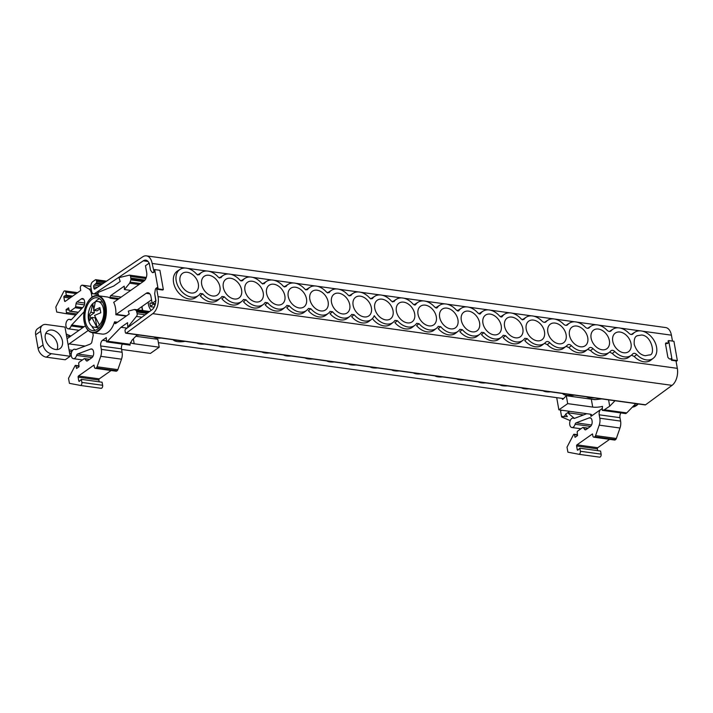 <?xml version="1.0" encoding="UTF-8"?>
<svg xmlns="http://www.w3.org/2000/svg" width="713" height="713" viewBox="0 0 713 713"><rect width="100%" height="100%" fill="white"/><g stroke="black" fill="none" stroke-linecap="round" stroke-linejoin="round"><path stroke-width="1.07" d="M151.147 310.396A9.973 7.059 -125.1 0 1 148.456 304.585A9.973 7.059 -125.1 0 1 148.322 302.071M137.324 309.807L151.539 299.808M154.659 269.576L159.908 270.298L163.348 289.585L158.099 288.854L154.659 269.576L154.035 270.013L154.311 271.564A1.069 0.633 97.9 0 1 153.473 272.375L153.277 272.5A2.166 1.274 97.9 0 1 152.671 272.651A2.166 1.274 97.9 0 1 152.065 272.25L150.514 270.147L149.258 263.088L145.47 265.744L146.673 272.473A6.542 3.859 97.9 0 1 143.946 281.065L114.053 302.107A4.323 2.549 97.9 0 1 113.67 302.321A18.716 11.034 97.9 0 1 115.488 307.918A18.716 11.034 97.9 0 1 115.845 314.7A4.323 2.549 97.9 0 1 116.237 314.362L146.129 293.328A6.542 3.859 97.9 0 1 148.081 292.776A6.542 3.859 97.9 0 1 150.969 296.599L152.163 303.319L155.407 303.783M85.364 325.618A18.716 11.034 -82.1 0 0 92.592 332.748A18.716 11.034 -82.1 0 0 105.97 306.608A18.716 11.034 -82.1 0 0 97.717 295.681L107.235 296.991A18.716 11.034 97.9 0 1 110.363 298.275L117.993 299.326M104.374 307.437A16.551 9.759 97.9 0 1 92.547 330.565A16.551 9.759 97.9 0 1 85.248 320.895A16.551 9.759 97.9 0 1 97.075 297.776A16.551 9.759 97.9 0 1 104.374 307.437M95.221 330.315A16.551 9.759 97.9 0 1 91.817 326.108M93.947 310.405L94.366 312.775L90.114 315.761L88.635 315.565L89.544 320.663L91.772 317.392L95.275 317.873L96.879 326.902A12.977 7.656 -82.1 0 0 98.287 326.126A12.977 7.656 -82.1 0 0 99.633 324.959L99.455 324.941A12.977 7.656 -82.1 0 0 103.759 310.993A12.977 7.656 -82.1 0 0 97.797 301.474L101.781 302.027A12.977 7.656 97.9 0 1 102.636 302.232M99.107 327.775A12.977 7.656 97.9 0 1 98.225 327.739L94.25 327.196A12.977 7.656 -82.1 0 0 96.71 326.875L96.879 326.902M95.025 302.036A16.551 9.759 97.9 0 1 99.588 298.729M95.292 301.911A12.977 7.656 -82.1 0 0 94.098 302.588A12.977 7.656 -82.1 0 0 92.761 303.756L93.679 308.925M97.797 301.474A12.977 7.656 -82.1 0 0 95.337 301.795L93.617 310.36L99.882 307.642L100.791 312.749L94.526 315.458L99.455 324.941M99.98 308.818L97.111 310.841L93.617 310.36M90.114 315.761L90.64 318.711M94.366 312.775L90.863 312.294L88.635 315.565M92.761 303.756L90.863 312.294M91.772 317.392L96.71 326.875M92.583 303.729A12.977 7.656 -82.1 0 0 88.287 317.677A12.977 7.656 -82.1 0 0 94.25 327.196M38.083 348.452L35.65 334.789L40.614 331.295L43.047 344.958L38.083 348.452A8.565 6.06 54.9 0 0 46.318 357.168L51.283 353.675L70.186 356.286L68.172 344.985A4.358 2.576 97.9 0 1 69.152 343.898L88.225 330.467M106.46 340.832L102.52 340.279A4.323 2.549 97.9 0 0 100.72 345.965L101.326 349.379A8.654 5.107 97.9 0 1 100.729 356.313L97.093 366.776A2.166 1.274 97.9 0 1 96.344 367.881L95.97 368.149A2.166 1.274 97.9 0 1 95.319 368.327A2.166 1.274 97.9 0 1 94.366 367.07L94.009 365.074L78.475 376.009A0.865 0.508 97.9 0 0 78.118 377.141L78.778 380.867A0.865 0.508 97.9 0 0 79.508 381.223L81.327 379.352L81.87 382.418A2.166 1.274 97.9 0 1 80.328 385.439A2.166 1.274 97.9 0 1 80.088 385.368L69.419 383.336L68.519 378.309L75.07 365.733A0.865 0.508 97.9 0 1 75.926 365.822L76.576 368.478L79.072 366.714L78.724 363.755A1.301 0.766 97.9 0 1 79.277 362.159L84.143 358.728A1.301 0.766 97.9 0 1 84.535 358.621A1.301 0.766 97.9 0 1 84.9 358.862L86.184 360.609A2.166 1.274 97.9 0 0 86.799 361.01A2.166 1.274 97.9 0 0 87.441 360.831L91.799 357.766A4.323 2.549 97.9 0 0 93.599 352.079L93.483 351.447A4.323 2.549 97.9 0 0 91.576 348.924A4.323 2.549 97.9 0 0 90.729 349.04L77.637 354.005A2.166 1.274 97.9 0 0 76.603 355.422A4.759 2.807 97.9 0 1 73.394 358.675A4.759 2.807 97.9 0 1 71.3 355.894A4.759 2.807 97.9 0 1 74.696 349.245A4.759 2.807 97.9 0 1 75.346 349.468A2.166 1.274 97.9 0 0 75.631 349.575A2.166 1.274 97.9 0 0 76.059 349.513L89.838 344.272A6.488 3.823 97.9 0 0 91.692 342.686L93.207 335.377L92.743 332.775M102.52 340.279L106.273 337.641L106.531 341.875L130.105 345.137A11.996 4.67 -10.1 0 1 129.98 344.727A11.996 4.67 -10.1 0 1 129.953 344.281L107.511 341.188L106.531 341.875M107.511 341.188L120.996 327.285L127.52 322.695L127.779 326.928L128.367 326.509L136.388 316.438L141.878 317.196M149.605 311.528L134.338 309.522L136.299 310.458L137.172 313.693A2.166 1.274 97.9 0 1 136.388 316.438M134.338 309.522L128.269 311.126L129.187 314.014L115.693 323.506A1.283 0.758 97.9 0 1 115.31 323.613A1.283 0.758 97.9 0 1 114.74 322.855L114.561 321.821A18.716 11.034 97.9 0 1 102.119 334.067L92.592 332.748C88.341 331.946 85.524 328.274 84.17 321.723C81.576 309.451 89.829 293.854 97.717 295.681A18.716 11.034 -82.1 0 0 88.822 300.583M110.363 298.275L110.194 297.339A1.283 0.758 97.9 0 1 110.729 295.645L121.183 297.089M143.188 281.599L130.889 279.897L129.65 283.195L124.427 289.54L124.222 286.154L110.729 295.645M130.889 279.897L130.827 278.097L144.989 280.049M98.733 295.815L97.788 292.829L98.777 292.134L113.652 286.082L120.176 281.492L119.035 277.874L119.632 277.464L129.053 275.254A2.166 1.274 97.9 0 1 129.57 275.147A2.166 1.274 97.9 0 1 130.532 276.412L130.827 278.097M84.196 311.697A6.488 3.823 97.9 0 0 84.063 311.839L71.692 324.994A2.166 1.274 97.9 0 0 71.148 325.93A4.759 2.807 97.9 0 1 68.074 328.773A4.759 2.807 97.9 0 1 65.97 325.993A4.759 2.807 97.9 0 1 69.375 319.344A4.759 2.807 97.9 0 1 70.248 319.727A2.166 1.274 97.9 0 0 70.64 319.905A2.166 1.274 97.9 0 0 71.496 319.54L83.243 307.018A4.323 2.549 97.9 0 0 84.624 301.706L84.508 301.073A4.323 2.549 97.9 0 0 82.601 298.542A4.323 2.549 97.9 0 0 81.309 298.907L76.959 301.964A2.166 1.274 97.9 0 0 76.05 303.711L75.605 306.67A1.301 0.766 97.9 0 1 75.061 307.722L70.195 311.144A1.301 0.766 97.9 0 1 69.803 311.251A1.301 0.766 97.9 0 1 69.259 310.592L68.591 307.856L66.086 309.62L66.425 312.49A0.865 0.508 97.9 0 1 65.792 313.631L56.719 312.044L55.828 307.018L63.475 292.098A2.166 1.274 97.9 0 1 64.838 290.895A2.166 1.274 97.9 0 1 65.792 292.161L66.336 295.227L64.33 296.047A0.865 0.508 97.9 0 0 63.885 297.232L64.544 300.948A0.865 0.508 97.9 0 0 65.186 301.385L80.721 290.458L80.364 288.462A2.166 1.274 97.9 0 1 81.264 285.619L81.638 285.352A2.166 1.274 97.9 0 1 82.289 285.173A2.166 1.274 97.9 0 1 82.574 285.271L88.715 288.863A8.654 5.107 97.9 0 1 91.371 293.506L91.986 296.92M85.328 325.886L68.1 338.007A4.412 2.602 97.9 0 1 66.995 338.39L64.981 327.08L46.078 324.477A8.565 6.06 -125.1 0 0 42.53 325.235L37.575 328.729A8.565 6.06 54.9 0 0 35.65 334.789M68.172 344.985L66.995 338.39M40.614 331.295A8.565 6.06 -125.1 0 1 42.53 325.235M51.283 353.675A8.565 6.06 -125.1 0 1 43.047 344.958M62.441 340.974A10.713 7.576 -125.1 0 1 60.035 348.55A10.713 7.576 -125.1 0 1 51.336 347.784A10.713 7.576 -125.1 0 1 45.302 338.613A10.713 7.576 -125.1 0 1 47.709 331.037A10.713 7.576 -125.1 0 1 56.407 331.803A10.713 7.576 -125.1 0 1 62.441 340.974M57.04 349.566A10.713 7.576 54.9 0 0 57.486 344.468A10.713 7.576 54.9 0 0 45.748 333.515M46.318 357.168L65.222 359.78L70.186 356.286M66.22 334.049L70.899 336.046M71.309 353.318L69.705 353.612M69.393 351.857L71.906 351.393M130.31 282.116L140.452 283.524M124.427 289.54L130.675 290.405M147.038 313.417L136.869 312.009M128.367 326.509L129.08 326.607M127.779 326.928L128.509 327.026M120.996 327.285L127.021 328.114M66.336 295.227L72.69 296.1M66.086 309.62L69.116 310.039M71.692 324.994L84.143 326.714M77.637 354.005L93.064 356.135M90.729 349.04L92.36 349.263M81.87 382.418L102.636 385.278A2.166 1.274 97.9 0 1 101.094 388.309A2.166 1.274 97.9 0 1 100.854 388.228M102.636 385.278L102.093 382.221L81.327 379.352M99.214 381.82L98.884 380.011A0.865 0.508 97.9 0 1 99.25 378.87L111.13 370.51M101.326 349.379L122.092 352.249A8.654 5.107 97.9 0 1 121.504 359.174L117.868 369.646A2.166 1.274 97.9 0 1 117.11 370.751L116.736 371.018A2.166 1.274 97.9 0 1 116.094 371.197L95.319 368.327M122.092 352.249L121.486 348.835A4.323 2.549 97.9 0 1 122.422 344.076M129.953 344.281L132.003 340.217L137.288 334.771M157.297 288.186L155.773 288.667A2.166 1.274 97.9 0 0 155.247 290.031L154.685 293.604L155.951 300.663L152.163 303.319L150.969 296.608A6.542 3.859 97.9 0 0 148.081 292.785A6.542 3.859 -82.1 0 0 146.138 293.328A6.542 3.859 97.9 0 1 148.081 292.785M155.229 290.022A2.166 1.274 97.9 0 1 156.094 288.319L156.994 287.624A1.069 0.633 97.9 0 1 157.199 287.749L157.475 289.3L158.099 288.854M149.258 263.088L150.514 270.147L152.074 272.223M414.128 304.95A16.114 11.408 -125.1 0 1 415.51 303.845L418.103 302.205A15.962 11.292 54.9 0 0 415.652 304.62L415.331 304.923M435.768 307.936A16.114 11.408 -125.1 0 1 437.149 306.831L439.743 305.2A15.962 11.292 54.9 0 0 437.292 307.606L436.971 307.918M457.398 310.93A16.114 11.408 -125.1 0 1 458.78 309.825L461.373 308.185A15.962 11.292 54.9 0 0 458.922 310.592L458.602 310.904M479.038 313.916A16.114 11.408 -125.1 0 1 480.419 312.811L483.013 311.171A15.962 11.292 54.9 0 0 480.562 313.577L480.241 313.889M500.669 316.902A16.114 11.408 -125.1 0 1 502.059 315.797L504.644 314.157A15.962 11.292 54.9 0 0 502.202 316.572L501.872 316.875M414.913 305.075L415.652 304.62L413.237 304.282A15.962 11.292 54.9 0 0 402.747 298.016A15.962 11.292 54.9 0 0 396.473 299.219A15.962 11.292 54.9 0 0 394.022 301.626L391.597 301.296A15.962 11.292 54.9 0 0 381.116 295.03A15.962 11.292 54.9 0 0 374.833 296.234A15.962 11.292 54.9 0 0 372.382 298.64L369.967 298.31A15.962 11.292 54.9 0 0 359.477 292.045A15.962 11.292 54.9 0 0 353.202 293.248A15.962 11.292 54.9 0 0 350.751 295.654L348.327 295.316A15.962 11.292 54.9 0 0 337.837 289.05A15.962 11.292 54.9 0 0 331.563 290.253A15.962 11.292 54.9 0 0 329.112 292.669L326.697 292.33A15.962 11.292 54.9 0 0 316.207 286.065A15.962 11.292 54.9 0 0 309.923 287.268A15.962 11.292 54.9 0 0 307.481 289.674L305.057 289.344A15.962 11.292 54.9 0 0 294.567 283.079A15.962 11.292 54.9 0 0 288.293 284.282A15.962 11.292 54.9 0 0 285.842 286.688L283.426 286.359A15.962 11.292 54.9 0 0 272.936 280.093A15.962 11.292 54.9 0 0 266.653 281.296A15.962 11.292 54.9 0 0 264.211 283.703L261.787 283.364A15.962 11.292 54.9 0 0 251.297 277.099A15.962 11.292 54.9 0 0 245.022 278.302A15.962 11.292 54.9 0 0 242.572 280.717L240.147 280.378A15.962 11.292 54.9 0 0 229.666 274.113A15.962 11.292 54.9 0 0 223.383 275.316A15.962 11.292 54.9 0 0 220.932 277.722L218.517 277.393A15.962 11.292 54.9 0 0 208.027 271.127A15.962 11.292 54.9 0 0 201.752 272.33A15.962 11.292 54.9 0 0 199.301 274.737L196.877 274.407A15.962 11.292 54.9 0 0 186.396 268.141A15.962 11.292 54.9 0 0 180.113 269.345A15.962 11.292 54.9 0 0 177.377 284.835A15.962 11.292 54.9 0 0 191.547 297.089A15.962 11.292 54.9 0 0 198.472 295.432A15.962 11.292 54.9 0 0 200.282 293.48L202.697 293.809A15.962 11.292 54.9 0 0 220.112 298.417A15.962 11.292 54.9 0 0 221.912 296.465L224.337 296.795A15.962 11.292 54.9 0 0 241.743 301.403A15.962 11.292 54.9 0 0 243.552 299.451L245.967 299.79A15.962 11.292 54.9 0 0 263.382 304.398A15.962 11.292 54.9 0 0 265.183 302.437L267.607 302.775A15.962 11.292 54.9 0 0 285.013 307.383A15.962 11.292 54.9 0 0 286.822 305.431L289.237 305.761A15.962 11.292 54.9 0 0 306.652 310.369A15.962 11.292 54.9 0 0 308.453 308.417L310.877 308.747A15.962 11.292 54.9 0 0 328.292 313.355A15.962 11.292 54.9 0 0 330.092 311.403L332.508 311.741A15.962 11.292 54.9 0 0 349.923 316.349A15.962 11.292 54.9 0 0 351.723 314.388L354.147 314.727A15.962 11.292 54.9 0 0 371.562 319.335A15.962 11.292 54.9 0 0 374.245 315.707A15.962 11.292 54.9 0 0 393.193 322.321A15.962 11.292 54.9 0 0 394.993 320.369L397.417 320.698A15.962 11.292 54.9 0 0 414.832 325.315A15.962 11.292 54.9 0 0 416.633 323.354L419.057 323.693A15.962 11.292 54.9 0 0 436.463 328.301A15.962 11.292 54.9 0 0 438.272 326.34L440.687 326.679A15.962 11.292 54.9 0 0 458.103 331.287A15.962 11.292 54.9 0 0 459.903 329.335L462.327 329.664A15.962 11.292 54.9 0 0 479.733 334.272A15.962 11.292 54.9 0 0 481.542 332.32L483.958 332.65A15.962 11.292 54.9 0 0 501.373 337.267A15.962 11.292 54.9 0 0 503.173 335.306L505.597 335.645A15.962 11.292 54.9 0 0 523.003 340.253A15.962 11.292 54.9 0 0 524.813 338.292L527.228 338.63A15.962 11.292 54.9 0 0 544.563 343.301A15.962 11.292 54.9 0 0 545.784 342.16C546.907 341.144 548.252 341.322 549.812 342.712A15.962 11.292 54.9 0 0 566.211 346.215A15.962 11.292 54.9 0 0 567.37 345.11C568.502 344.085 569.847 344.272 571.416 345.671A15.962 11.292 54.9 0 0 587.842 349.201A15.962 11.292 54.9 0 0 589 348.096C590.132 347.071 591.487 347.258 593.056 348.657A15.962 11.292 54.9 0 0 609.481 352.195A15.962 11.292 54.9 0 0 610.729 350.983C611.87 349.914 613.242 350.11 614.829 351.545A15.962 11.292 54.9 0 0 631.397 355.217A15.962 11.292 54.9 0 0 632.645 354.005C633.786 352.944 635.149 353.131 636.745 354.575A15.962 11.292 54.9 0 0 646.379 359.905A15.962 11.292 54.9 0 0 653.304 358.247A15.962 11.292 54.9 0 0 655.185 342.703A15.962 11.292 54.9 0 0 641.228 330.948A15.962 11.292 54.9 0 0 634.944 332.151A15.962 11.292 54.9 0 0 633.046 333.818C631.905 334.887 630.542 334.691 628.946 333.256A15.962 11.292 54.9 0 0 619.312 327.927A15.962 11.292 54.9 0 0 613.028 329.13A15.962 11.292 54.9 0 0 611.139 330.796C609.998 331.857 608.626 331.67 607.03 330.226A15.962 11.292 54.9 0 0 597.396 324.896A15.962 11.292 54.9 0 0 591.122 326.099A15.962 11.292 54.9 0 0 589.312 327.659C588.18 328.693 586.835 328.506 585.266 327.107A15.962 11.292 54.9 0 0 575.765 321.911A15.962 11.292 54.9 0 0 569.482 323.114A15.962 11.292 54.9 0 0 567.655 324.709C566.523 325.743 565.168 325.556 563.591 324.157A15.891 11.248 54.9 0 0 554.144 318.987A15.891 11.248 54.9 0 0 547.887 320.19A15.891 11.248 54.9 0 0 546.113 321.715C544.982 322.731 543.636 322.543 542.067 321.144A15.962 11.292 54.9 0 0 526.203 317.205L523.627 318.871A16.078 11.381 54.9 0 0 522.344 319.905M544.545 322.365A16.043 11.355 -125.1 0 1 545.293 321.821L547.887 320.19M566.042 325.378A16.114 11.408 -125.1 0 1 566.888 324.754L569.482 323.114M587.726 328.319A16.114 11.408 -125.1 0 1 588.528 327.739L591.122 326.099M609.481 331.483A16.114 11.408 -125.1 0 1 610.444 330.77L613.028 329.13M631.388 334.504A16.114 11.408 -125.1 0 1 632.351 333.791L634.944 332.151M653.304 358.247L650.889 360.127A16.114 11.408 -125.1 0 1 643.892 361.803A16.114 11.408 -125.1 0 1 634.249 356.509L631.727 355.279M631.397 355.217L628.973 357.106A16.114 11.408 -125.1 0 1 612.342 353.479L609.82 352.249M609.481 352.195L607.066 354.076A16.114 11.408 -125.1 0 1 590.56 350.591L587.904 349.397M587.842 349.201L585.426 351.09A16.114 11.408 -125.1 0 1 568.929 347.605L566.265 346.411M566.211 346.215L563.787 348.104A16.114 11.408 -125.1 0 1 547.299 344.629L544.67 343.434M527.228 338.63L524.759 340.564A16.078 11.381 54.9 0 0 542.121 345.154L544.563 343.301M523.003 340.253L520.588 342.133A16.114 11.408 -125.1 0 1 503.111 337.597L505.597 335.645M501.373 337.267L498.957 339.147A16.114 11.408 -125.1 0 1 481.48 334.611L483.958 332.65M479.733 334.272L477.318 336.162A16.114 11.408 -125.1 0 1 459.84 331.625L462.327 329.664M458.103 331.287L455.687 333.176A16.114 11.408 -125.1 0 1 438.201 328.64L440.687 326.679M436.463 328.301L434.048 330.181A16.114 11.408 -125.1 0 1 416.57 325.645L419.057 323.693M414.832 325.315L412.408 327.196A16.114 11.408 -125.1 0 1 394.931 322.659L397.417 320.698M393.193 322.321L390.777 324.21A16.114 11.408 -125.1 0 1 372.4 318.577M371.562 319.335L369.138 321.224A16.114 11.408 -125.1 0 1 351.661 316.688L354.147 314.727M349.923 316.349L347.507 318.23A16.114 11.408 -125.1 0 1 330.03 313.693L332.508 311.741M328.292 313.355L325.868 315.244A16.114 11.408 -125.1 0 1 308.39 310.708L310.877 308.747M306.652 310.369L304.237 312.258A16.114 11.408 -125.1 0 1 286.76 307.722L289.237 305.761M285.013 307.383L282.598 309.273A16.114 11.408 -125.1 0 1 265.12 304.736L267.607 302.775M263.382 304.398L260.967 306.278A16.114 11.408 -125.1 0 1 243.489 301.742L245.967 299.79M241.743 301.403L239.327 303.292A16.114 11.408 -125.1 0 1 221.85 298.756L224.337 296.795M220.112 298.417L217.688 300.307A16.114 11.408 -125.1 0 1 200.21 295.77L202.697 293.809M198.472 295.432L196.057 297.321A16.114 11.408 -125.1 0 1 189.07 298.988A16.114 11.408 -125.1 0 1 174.756 286.617A16.114 11.408 -125.1 0 1 177.519 270.976L180.113 269.345M197.768 275.075A16.114 11.408 -125.1 0 1 199.159 273.97L201.752 272.33M219.408 278.061A16.114 11.408 -125.1 0 1 220.789 276.956L223.383 275.316M241.047 281.047A16.114 11.408 -125.1 0 1 242.429 279.942L245.022 278.302M262.678 284.032A16.114 11.408 -125.1 0 1 264.06 282.927L266.653 281.296M284.318 287.027A16.114 11.408 -125.1 0 1 285.699 285.922L288.293 284.282M305.948 290.013A16.114 11.408 -125.1 0 1 307.339 288.908L309.923 287.268M327.588 292.998A16.114 11.408 -125.1 0 1 328.969 291.893L331.563 290.253M349.218 295.984A16.114 11.408 -125.1 0 1 350.609 294.879L353.202 293.248M370.858 298.979A16.114 11.408 -125.1 0 1 372.239 297.874L374.833 296.234M392.489 301.964A16.114 11.408 -125.1 0 1 393.879 300.859L396.473 299.219M152.778 313.649L672.038 385.359L645.586 404.797L126.326 333.078L152.778 313.649A13.021 7.683 -82.1 0 0 158.063 296.635L156.539 288.079M672.038 385.359A13.021 7.683 -82.1 0 0 677.323 368.345L676.004 360.903M665.523 343.452L666.887 343.639L665.523 343.452L666.45 342.828L665.514 344.005L667.894 357.391L669.311 358.889L671.307 359.165M668.108 343.06L665.871 342.944M672.475 341.081L671.414 335.172A13.021 7.683 -82.1 0 0 665.675 327.561L146.415 255.851A13.021 7.683 -82.1 0 0 142.662 256.849L94.874 289.015A1.301 0.766 97.9 0 1 94.499 289.113A1.301 0.766 97.9 0 1 93.929 288.355L93.653 286.804A1.301 0.766 97.9 0 1 94.196 285.093L96.407 282.945A1.301 0.766 -82.1 0 0 96.603 281.662L96.389 280.45A1.301 0.766 -82.1 0 0 95.809 279.692A1.301 0.766 -82.1 0 0 95.417 279.799L92.743 281.688A4.34 2.558 -82.1 0 0 90.934 287.392L91.629 291.278A4.34 2.558 97.9 0 0 93.537 293.809A4.34 2.558 97.9 0 0 94.793 293.48L143.313 260.815A8.681 5.116 97.9 0 1 145.817 260.156A8.681 5.116 97.9 0 1 149.079 263.213M154.106 272.072L152.154 263.462A13.021 7.683 -82.1 0 0 146.415 255.851M588.368 328.256L588.885 328.033M610.132 331.42L610.667 331.197M632.048 334.442L632.6 334.219M545.187 322.294L545.695 322.071M566.683 325.306L567.218 325.083M501.453 317.027L502.202 316.572L499.777 316.233A15.962 11.292 54.9 0 0 489.287 309.968A15.962 11.292 54.9 0 0 483.013 311.171M479.822 314.041L480.562 313.577L478.138 313.248A15.962 11.292 54.9 0 0 467.657 306.982A15.962 11.292 54.9 0 0 461.373 308.185M458.183 311.046L458.922 310.592L456.507 310.262A15.962 11.292 54.9 0 0 446.017 303.996A15.962 11.292 54.9 0 0 439.743 305.2M436.543 308.061L437.292 307.606L434.868 307.267A15.962 11.292 54.9 0 0 424.387 301.002A15.962 11.292 54.9 0 0 418.103 302.205M526.203 317.205A15.962 11.292 54.9 0 0 523.832 319.558L521.417 319.219A15.962 11.292 54.9 0 0 510.927 312.954A15.962 11.292 54.9 0 0 504.644 314.157M155.247 290.031L154.703 293.604L155.746 300.815A8.681 5.116 97.9 0 1 152.029 309.745L125.595 329.165A1.301 0.766 97.9 0 0 125.069 330.868L125.354 332.436A1.301 0.766 97.9 0 0 125.925 333.203L645.185 404.913A1.301 0.766 97.9 0 0 645.586 404.797M152.68 272.624L153.678 272.018M95.916 283.881L101.38 284.639M649.463 354.976C655.684 355.386 651.932 335.582 641.584 335.012L637.172 335.743C634.864 336.554 633.893 339.441 634.24 344.415C636.531 351.135 640.212 354.905 645.274 355.734L649.614 354.887M637.172 335.743L636.504 336.197M187.332 272.286A11.426 8.084 54.9 0 0 182.376 273.471A11.426 8.084 54.9 0 0 181.031 284.594A11.426 8.084 54.9 0 0 191.022 292.998A11.426 8.084 54.9 0 0 195.514 292.143A11.426 8.084 54.9 0 0 197.474 281.056A11.426 8.084 54.9 0 0 187.332 272.286M208.962 275.271A11.426 8.084 54.9 0 0 204.007 276.457A11.426 8.084 54.9 0 0 202.67 287.58A11.426 8.084 54.9 0 0 212.652 295.993A11.426 8.084 54.9 0 0 217.153 295.129A11.426 8.084 54.9 0 0 219.105 284.041A11.426 8.084 54.9 0 0 208.962 275.271M230.602 278.257A11.426 8.084 54.9 0 0 225.647 279.443A11.426 8.084 54.9 0 0 224.301 290.565A11.426 8.084 54.9 0 0 234.292 298.979A11.426 8.084 54.9 0 0 238.784 298.114A11.426 8.084 54.9 0 0 240.744 287.027A11.426 8.084 54.9 0 0 230.602 278.257M252.233 281.243A11.426 8.084 54.9 0 0 247.277 282.428A11.426 8.084 54.9 0 0 245.94 293.551A11.426 8.084 54.9 0 0 255.931 301.964A11.426 8.084 54.9 0 0 260.423 301.1A11.426 8.084 54.9 0 0 262.384 290.013A11.426 8.084 54.9 0 0 252.233 281.243M273.872 284.237A11.426 8.084 54.9 0 0 268.917 285.423A11.426 8.084 54.9 0 0 267.571 296.546A11.426 8.084 54.9 0 0 277.562 304.95A11.426 8.084 54.9 0 0 282.054 304.094A11.426 8.084 54.9 0 0 284.015 293.007A11.426 8.084 54.9 0 0 273.872 284.237M295.512 287.223A11.426 8.084 54.9 0 0 290.556 288.409A11.426 8.084 54.9 0 0 289.211 299.531A11.426 8.084 54.9 0 0 299.202 307.945A11.426 8.084 54.9 0 0 303.693 307.08A11.426 8.084 54.9 0 0 305.654 295.993A11.426 8.084 54.9 0 0 295.512 287.223M317.142 290.209A11.426 8.084 54.9 0 0 312.187 291.394A11.426 8.084 54.9 0 0 310.841 302.517A11.426 8.084 54.9 0 0 320.832 310.93A11.426 8.084 54.9 0 0 325.324 310.066A11.426 8.084 54.9 0 0 327.285 298.979A11.426 8.084 54.9 0 0 317.142 290.209M338.782 293.195A11.426 8.084 54.9 0 0 333.827 294.38A11.426 8.084 54.9 0 0 332.481 305.503A11.426 8.084 54.9 0 0 342.472 313.916A11.426 8.084 54.9 0 0 346.964 313.052A11.426 8.084 54.9 0 0 348.924 301.964A11.426 8.084 54.9 0 0 338.782 293.195M360.413 296.189A11.426 8.084 54.9 0 0 355.457 297.374A11.426 8.084 54.9 0 0 354.111 308.497A11.426 8.084 54.9 0 0 364.102 316.902A11.426 8.084 54.9 0 0 368.603 316.046A11.426 8.084 54.9 0 0 370.555 304.959A11.426 8.084 54.9 0 0 360.413 296.189M382.052 299.175A11.426 8.084 54.9 0 0 377.097 300.36A11.426 8.084 54.9 0 0 375.751 311.483A11.426 8.084 54.9 0 0 385.742 319.896A11.426 8.084 54.9 0 0 390.234 319.032A11.426 8.084 54.9 0 0 392.195 307.945A11.426 8.084 54.9 0 0 382.052 299.175M403.683 302.16A11.426 8.084 54.9 0 0 398.727 303.346A11.426 8.084 54.9 0 0 397.391 314.469A11.426 8.084 54.9 0 0 407.373 322.882A11.426 8.084 54.9 0 0 411.873 322.018A11.426 8.084 54.9 0 0 413.825 310.93A11.426 8.084 54.9 0 0 403.683 302.16M425.322 305.146A11.426 8.084 54.9 0 0 420.367 306.332A11.426 8.084 54.9 0 0 419.021 317.454A11.426 8.084 54.9 0 0 429.012 325.868A11.426 8.084 54.9 0 0 433.504 325.003A11.426 8.084 54.9 0 0 435.465 313.916A11.426 8.084 54.9 0 0 425.322 305.146M446.953 308.141A11.426 8.084 54.9 0 0 441.998 309.326A11.426 8.084 54.9 0 0 440.661 320.449A11.426 8.084 54.9 0 0 450.652 328.853A11.426 8.084 54.9 0 0 455.144 327.998A11.426 8.084 54.9 0 0 457.104 316.911A11.426 8.084 54.9 0 0 446.953 308.141M468.593 311.126A11.426 8.084 54.9 0 0 463.637 312.312A11.426 8.084 54.9 0 0 462.291 323.435A11.426 8.084 54.9 0 0 472.282 331.848A11.426 8.084 54.9 0 0 476.774 330.984A11.426 8.084 54.9 0 0 478.735 319.896A11.426 8.084 54.9 0 0 468.593 311.126M490.232 314.112A11.426 8.084 54.9 0 0 485.277 315.298A11.426 8.084 54.9 0 0 483.931 326.42A11.426 8.084 54.9 0 0 493.922 334.834A11.426 8.084 54.9 0 0 498.414 333.969A11.426 8.084 54.9 0 0 500.374 322.882A11.426 8.084 54.9 0 0 490.232 314.112M511.863 317.098A11.426 8.084 54.9 0 0 506.907 318.283A11.426 8.084 54.9 0 0 505.562 329.406A11.426 8.084 54.9 0 0 515.552 337.819A11.426 8.084 54.9 0 0 520.044 336.955A11.426 8.084 54.9 0 0 522.005 325.868A11.426 8.084 54.9 0 0 511.863 317.098M533.502 320.092A11.426 8.084 54.9 0 0 528.547 321.278A11.426 8.084 54.9 0 0 527.201 332.401A11.426 8.084 54.9 0 0 537.192 340.805A11.426 8.084 54.9 0 0 541.684 339.949A11.426 8.084 54.9 0 0 543.645 328.862A11.426 8.084 54.9 0 0 533.502 320.092M555.133 323.078A11.426 8.084 54.9 0 0 550.178 324.263A11.426 8.084 54.9 0 0 548.832 335.386A11.426 8.084 54.9 0 0 558.823 343.8A11.426 8.084 54.9 0 0 563.315 342.935A11.426 8.084 54.9 0 0 565.275 331.848A11.426 8.084 54.9 0 0 555.133 323.078M576.772 326.064A11.426 8.084 54.9 0 0 571.817 327.249A11.426 8.084 54.9 0 0 570.471 338.372A11.426 8.084 54.9 0 0 580.462 346.785A11.426 8.084 54.9 0 0 584.954 345.921A11.426 8.084 54.9 0 0 586.915 334.834A11.426 8.084 54.9 0 0 576.772 326.064M598.403 329.049A11.426 8.084 54.9 0 0 593.448 330.235A11.426 8.084 54.9 0 0 592.111 341.358A11.426 8.084 54.9 0 0 602.093 349.771A11.426 8.084 54.9 0 0 606.594 348.907A11.426 8.084 54.9 0 0 608.545 337.819A11.426 8.084 54.9 0 0 598.403 329.049M623.679 352.748A11.426 8.084 54.9 0 0 623.732 352.757A11.426 8.084 54.9 0 0 628.224 351.901A11.426 8.084 54.9 0 0 630.185 340.814A11.426 8.084 54.9 0 0 620.043 332.044A11.426 8.084 54.9 0 0 619.971 332.035A11.426 8.084 54.9 0 0 619.945 332.026A11.426 8.084 -125.1 0 0 615.087 333.229A11.426 8.084 -125.1 0 0 613.715 344.299A11.426 8.084 -125.1 0 0 623.634 352.748L623.679 352.748M636.745 354.575L634.249 356.509M614.829 351.545L612.342 353.479M593.056 348.657L590.56 350.591M571.416 345.671L568.929 347.605M549.812 342.712L547.299 344.629M163.348 289.585L162.724 290.022L157.475 289.3M146.112 278.017A6.542 3.859 -82.1 0 0 146.664 272.482L145.479 265.753M666.477 343.577A2.166 1.274 97.9 0 0 666.682 343.639A2.166 1.274 97.9 0 0 667.279 343.488L667.475 343.363A1.069 0.633 97.9 0 0 668.313 342.552L668.045 341.001L668.669 340.556L672.101 359.842L671.477 360.279L671.2 358.737A1.069 0.633 97.9 0 0 671.004 358.612L670.425 359.049M668.669 340.556L673.919 341.286L677.35 360.564L676.726 361.01L671.477 360.279M672.101 359.842L677.35 360.564M626.763 412.898L625.782 413.585L602.209 410.331A11.996 4.67 169.9 0 0 604.321 409.797L626.763 412.898L635.773 403.611M620.577 421.089L599.811 418.219A8.654 5.107 97.9 0 1 599.214 425.153L595.578 435.616A2.166 1.274 97.9 0 1 594.82 436.73L594.446 436.989A2.166 1.274 97.9 0 1 593.804 437.176L614.57 440.037A2.166 1.274 97.9 0 0 615.221 439.859L615.595 439.591A2.166 1.274 97.9 0 0 616.344 438.486L619.989 428.023A8.654 5.107 97.9 0 0 620.577 421.089L619.971 417.675A4.323 2.549 97.9 0 1 620.898 412.916M609.606 439.36L597.726 447.719L576.96 444.85L592.494 433.914L592.851 435.91A2.166 1.274 97.9 0 0 593.804 437.176M597.69 450.661L597.369 448.851A0.865 0.508 97.9 0 1 597.726 447.719M599.339 457.078A2.166 1.274 97.9 0 0 599.58 457.149A2.166 1.274 97.9 0 0 601.121 454.128L600.578 451.062L579.803 448.192L577.985 450.063A0.865 0.508 97.9 0 1 577.263 449.707L576.603 445.981A0.865 0.508 97.9 0 1 576.96 444.85M590.542 426.401L575.088 424.262A4.759 2.807 97.9 0 1 571.879 427.515A4.759 2.807 97.9 0 1 569.785 424.734A4.759 2.807 97.9 0 1 573.181 418.085A4.759 2.807 97.9 0 1 573.822 418.308A2.166 1.274 97.9 0 0 574.117 418.415A2.166 1.274 97.9 0 0 574.544 418.362L586.808 413.692M561.487 410.198A4.323 2.549 97.9 0 0 561.389 410.456L560.57 411.027L561.63 416.962L562.45 416.383A4.323 2.549 -82.1 0 0 562.967 416.552A4.323 2.549 -82.1 0 0 564.25 416.187A4.323 2.549 -82.1 0 0 565.721 414.084L567.637 412.738L574.197 418.228M561.63 416.962L570.222 420.625M562.967 416.552L567.316 416.615L565.721 414.084M614.998 400.742L609.713 406.196L604.321 409.797M599.811 418.219L599.205 414.806A4.323 2.549 97.9 0 1 600.284 409.832L602.36 408.371M601.121 454.128L580.355 451.258L579.803 448.192M580.355 451.258A2.166 1.274 97.9 0 1 578.804 454.279A2.166 1.274 97.9 0 1 578.573 454.208L567.904 452.176L567.004 447.149L573.555 434.582A0.865 0.508 97.9 0 1 574.411 434.663L575.061 437.319L577.557 435.563L577.209 432.595A1.301 0.766 97.9 0 1 577.762 431L582.628 427.577A1.301 0.766 97.9 0 1 583.02 427.461A1.301 0.766 97.9 0 1 583.386 427.702L584.669 429.449A2.166 1.274 97.9 0 0 585.284 429.85A2.166 1.274 97.9 0 0 585.926 429.672L590.275 426.606A4.323 2.549 97.9 0 0 592.075 420.928L591.968 420.296A4.323 2.549 97.9 0 0 590.061 417.765A4.323 2.549 97.9 0 0 589.214 417.88L576.122 422.845L591.549 424.975M590.836 418.103L589.214 417.88M575.088 424.262A2.166 1.274 97.9 0 1 576.122 422.845M569.642 411.321L567.637 412.738L583.546 414.93M130.105 345.137L129.953 344.379M130.39 342.49A11.996 4.67 169.9 0 0 134.196 343.764L159.213 347.213L157.805 339.308L135.827 336.269M114.561 321.821L117.502 322.231M126.174 316.126L115.845 314.7M594.909 399.672L591.309 399.173L595.605 399.61L601.745 398.915M602.209 410.331L602.494 406.365A11.996 4.67 -10.1 0 1 592.717 407.087L567.691 403.629L566.282 395.715L563.012 399.209A0.865 0.508 97.9 0 1 562.281 398.861L563.217 398.986M590.587 414.253L590.97 416.392L600.284 409.832M590.97 416.392A4.358 1.693 169.9 0 0 591.772 415.144A4.358 1.693 169.9 0 0 589.999 414.137L558.876 409.832L567.691 403.629M159.213 347.213L150.398 353.425L121.602 349.441M592.717 407.087L591.309 399.173L566.282 395.715M556.701 397.658L558.876 409.832M562.281 398.861L562.2 398.407L563.582 398.594M562.2 398.407L158.402 342.65M247.723 350.021A10.383 4.037 -10.1 0 1 240.219 348.987M269.354 353.006A10.383 4.037 -10.1 0 1 261.849 351.972M290.993 355.992A10.383 4.037 -10.1 0 1 283.489 354.958M312.624 358.987A10.383 4.037 -10.1 0 1 305.119 357.944M334.263 361.972A10.383 4.037 -10.1 0 1 326.759 360.938M355.894 364.958A10.383 4.037 -10.1 0 1 348.39 363.924M377.534 367.944A10.383 4.037 -10.1 0 1 370.029 366.91M399.164 370.938A10.383 4.037 -10.1 0 1 391.66 369.895M420.804 373.924A10.383 4.037 -10.1 0 1 413.299 372.89M442.443 376.91A10.383 4.037 -10.1 0 1 434.939 375.876M464.074 379.895A10.383 4.037 -10.1 0 1 456.57 378.861M485.713 382.89A10.383 4.037 -10.1 0 1 478.209 381.847M521.479 387.827A10.383 4.037 169.9 0 0 524.581 388.799A10.383 4.037 169.9 0 0 528.984 388.861M499.84 384.842A10.383 4.037 169.9 0 0 502.95 385.813A10.383 4.037 169.9 0 0 507.344 385.876M543.11 390.813A10.383 4.037 169.9 0 0 546.22 391.785A10.383 4.037 169.9 0 0 550.614 391.847M562.53 393.496A11.898 4.635 169.9 0 0 566.978 395.394A11.898 4.635 169.9 0 0 574.473 395.145M153.669 337.035A10.383 4.037 169.9 0 0 156.78 338.007A10.383 4.037 169.9 0 0 161.174 338.069M173.09 339.709A11.898 4.635 169.9 0 0 177.537 341.607A11.898 4.635 169.9 0 0 185.032 341.367M196.948 343.006A10.383 4.037 169.9 0 0 200.05 343.978A10.383 4.037 169.9 0 0 204.453 344.04M218.579 345.992A10.383 4.037 169.9 0 0 221.69 346.973A10.383 4.037 169.9 0 0 226.083 347.035M139.543 335.083A10.383 4.037 -10.1 0 1 136.905 335.163M586.38 396.793A10.383 4.037 169.9 0 0 589.491 397.765A10.383 4.037 169.9 0 0 593.884 397.827M152.154 303.292L149.988 302.989A7.905 5.597 54.9 0 0 150.648 306.688L154.16 307.169M154.329 303.631L151.37 305.708L150.274 305.556M154.774 305.859L154.382 303.64M142.876 310.574A10.838 7.665 -125.1 0 1 142.27 308.355A10.838 7.665 -125.1 0 1 142.092 306.456M84.25 321.599A18.28 10.775 97.9 0 1 91.852 297.588A18.28 10.775 97.9 0 1 105.372 306.733A18.28 10.775 97.9 0 1 97.761 330.743A18.28 10.775 97.9 0 1 84.25 321.599M76.603 355.422L92.057 357.552M71.148 325.93L82.949 327.561M70.195 336.536L66.576 336.037M72.548 350.341L69.036 349.86M130.532 276.412L145.898 278.533M144.784 280.298L130.871 278.382M130.925 279.282L143.937 281.074M129.65 283.195L139.08 284.496M135.862 309.923L149.267 311.777M136.299 310.458L148.723 312.169M148.179 312.579L136.566 310.975M136.816 311.733L147.341 313.194M137.172 313.693L145.158 314.798M91.371 293.506L93.403 293.783M88.715 288.863L91.255 289.211M82.574 285.271L90.836 286.421M64.544 300.948L65.596 301.1M63.885 297.232L69.91 298.061M64.33 296.047L71.389 297.018M65.792 292.161L76.246 293.604M65.81 313.631L75.756 315.003L65.801 313.631M66.425 312.49L76.772 313.916M70.195 311.144L78.323 312.267M75.061 307.722L81.728 308.64M75.605 306.67L82.655 307.651M76.05 303.711L84.419 304.87M76.959 301.964L84.713 303.043M81.309 298.907L83.742 299.246M70.248 319.727L71.068 319.843M69.152 343.898L85.061 346.09M75.346 349.468L75.943 349.557M86.184 360.609L87.494 360.787M84.9 358.862L89.357 359.477M75.926 365.822L79.018 366.25M78.778 380.867L79.731 381M78.118 377.141L98.884 380.011M78.475 376.009L99.25 378.87M95.97 368.149L116.736 371.018M96.344 367.881L117.11 370.751M97.093 366.776L117.868 369.646M100.729 356.313L121.504 359.174M100.72 345.965L121.486 348.835M158.063 296.635L677.323 368.345M152.154 263.462L185.327 268.043M187.474 268.338L206.966 271.029M209.105 271.323L228.606 274.015M230.745 274.309L250.236 277M252.375 277.304L271.876 279.995M274.015 280.289L293.506 282.981M295.654 283.275L315.146 285.966M317.285 286.261L336.777 288.952M338.925 289.255L358.416 291.947M360.555 292.241L380.047 294.932M382.195 295.227L401.686 297.918M403.825 298.212L423.326 300.904M425.465 301.207L444.957 303.898M447.096 304.193L466.596 306.884M468.735 307.178L488.227 309.87M490.366 310.164L509.866 312.855M512.005 313.159L531.497 315.85M533.645 316.144L574.705 321.813M576.844 322.107L596.335 324.798M598.474 325.101L618.251 327.828M620.39 328.123L640.158 330.85M642.306 331.153L671.414 335.172M94.793 293.48L98.144 293.943M148.046 261.475L143.313 260.815M96.389 280.45L105.684 281.742M96.603 281.662L104.232 282.713M96.407 282.945L102.61 283.81M94.196 285.093L99.588 285.842M93.653 286.804L97.387 287.321M93.929 288.355L95.533 288.569M638.42 403.977L632.351 407.132A18.716 11.034 -82.1 0 0 638.287 403.959M146.138 293.328L149.801 293.836M574.428 418.397L573.822 418.308M608.581 399.859L609.713 406.196M601.246 409.155L602.289 409.307M619.971 417.675L599.205 414.806M619.989 428.023L599.214 425.153M616.344 438.486L595.578 435.616M615.595 439.591L594.82 436.73M615.221 439.859L594.446 436.989M597.369 448.851L576.603 445.981M578.207 449.841L577.263 449.707M577.503 435.09L574.411 434.663M587.842 428.326L583.386 427.702M585.979 429.636L584.669 429.449M134.196 343.764L133.322 338.862M119.08 298.56L110.194 297.339M114.74 322.855L116.308 323.078M126.638 315.806L116.237 314.362M142.404 310.511L141.789 306.67M73.394 358.675L82.458 359.922M68.074 328.773L79.063 330.297M129.57 275.147L146.308 277.464M134.962 309.487L149.623 311.51M82.289 285.173L90.836 286.359M64.838 290.895L77.583 292.66M69.803 311.251L78.189 312.41M69.375 319.344L71.407 319.629M74.696 349.245L76.22 349.45M84.535 358.621L89.588 359.325M75.56 365.386L78.974 365.858M80.328 385.439L101.094 388.309M98.305 294.469L93.537 293.809M95.809 279.692L106.522 281.172M574.705 418.299L573.181 418.085M599.58 457.149L578.804 454.279M577.459 434.698L574.045 434.226M588.065 428.165L583.02 427.461M580.935 428.763L571.879 427.515"/></g></svg>
